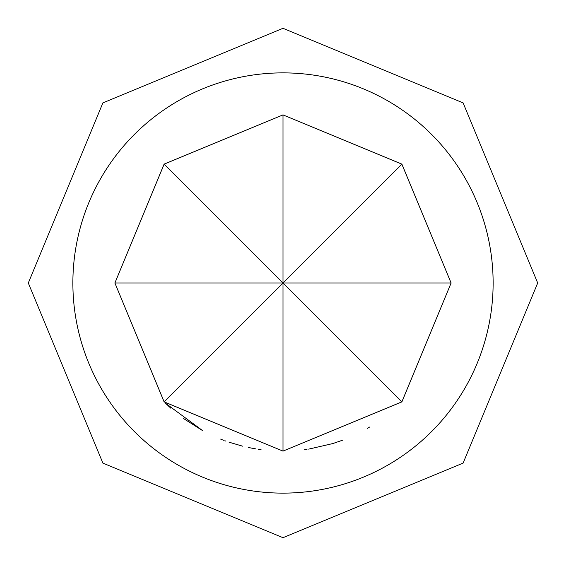 <?xml version="1.0" encoding="UTF-8"?>
<svg xmlns="http://www.w3.org/2000/svg" width="566" height="566" viewBox="0 0 566 566"><rect width="100%" height="100%" fill="white"/><g stroke="black" fill="none" stroke-linecap="round" stroke-linejoin="round"><path stroke-width="0.85" d="M165.23 402.95L170.946 408.305M183.653 418.607L202.692 430.676L165.583 403.31M283 493.127A210.127 210.127 0 0 0 493.127 283A210.127 210.127 0 0 0 283 72.873A210.127 210.127 0 0 0 72.873 283A210.127 210.127 0 0 0 283 493.127M255.782 448.88L248.715 447.572M242.545 446.164L228.982 442.188M226.004 441.147L224.815 440.709M223.86 440.355L220.648 439.11M333.24 443.419L342.522 440.214M261.025 449.659L258.4 449.291M332.695 443.588L308.668 449.128M306.963 449.383L304.296 449.751M369.761 426.983L367.476 428.335M451.102 283L401.867 164.133L283 114.898L164.133 164.133L114.898 283L164.133 401.867L283 451.102L401.867 401.867L451.102 283L283 283L164.133 401.867M401.867 164.133L283 283L114.898 283M283 114.898L283 283L401.867 401.867M283 451.102L283 283L164.133 164.133M283 28.3L463.101 102.899L537.7 283L463.101 463.101L283 537.7L102.899 463.101L28.3 283L102.899 102.899L283 28.3"/></g></svg>

